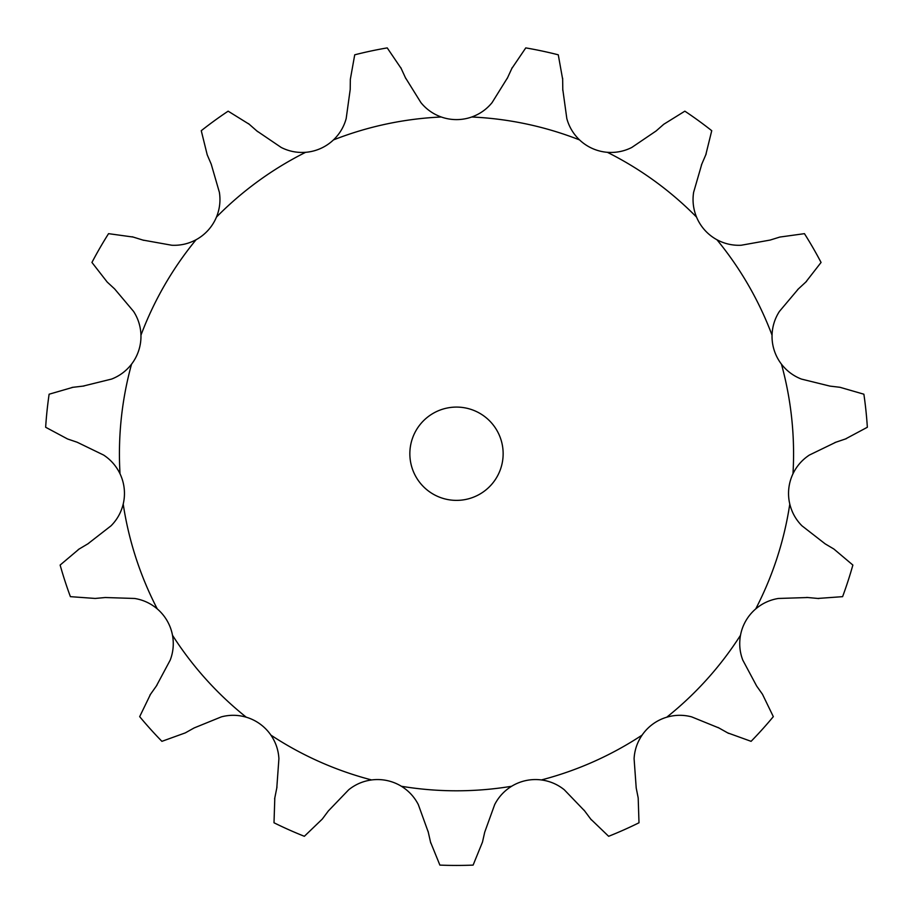 <?xml version="1.0" encoding="UTF-8"?>
<svg xmlns="http://www.w3.org/2000/svg" width="913" height="913" viewBox="0 0 913 913"><rect width="100%" height="100%" fill="white"/><g stroke="black" fill="none" stroke-linecap="round" stroke-linejoin="round"><path stroke-width="0.68" stroke-dasharray="4.57 3.42" d="M401.172 68.475L387.226 47.898A411.706 411.706 0 0 0 354.723 54.814L350.341 79.283L350.215 89.406L346.187 118.53C343.927 126.816 339.682 133.949 333.45 139.917A45.764 45.764 0 0 1 305.627 152.311C297.022 152.939 288.885 151.33 281.215 147.461L256.873 130.958M405.829 78.586L400.75 67.562M305.627 152.311A337.068 337.068 0 0 0 216.449 217.1A45.764 45.764 0 0 1 196.078 239.731A337.068 337.068 0 0 0 140.956 335.197A45.764 45.764 0 0 1 131.552 364.161A337.068 337.068 0 0 0 120.025 473.79A45.764 45.764 0 0 1 123.209 504.067A337.068 337.068 0 0 0 157.276 608.914A45.764 45.764 0 0 1 172.5 635.277A337.068 337.068 0 0 0 246.259 717.207A45.764 45.764 0 0 1 270.887 735.102A337.068 337.068 0 0 0 371.602 779.942A45.764 45.764 0 0 1 401.378 786.264A337.068 337.068 0 0 0 511.622 786.264A45.764 45.764 0 0 1 541.398 779.942A337.068 337.068 0 0 0 642.113 735.102A45.764 45.764 0 0 1 666.741 717.207A337.068 337.068 0 0 0 740.5 635.277A45.764 45.764 0 0 1 755.724 608.914A337.068 337.068 0 0 0 789.791 504.067A45.764 45.764 0 0 1 792.975 473.79A337.068 337.068 0 0 0 781.448 364.161A45.764 45.764 0 0 1 772.044 335.197A337.068 337.068 0 0 0 716.922 239.731A45.764 45.764 0 0 1 696.551 217.1A337.068 337.068 0 0 0 607.373 152.311A45.764 45.764 0 0 1 579.55 139.917A337.068 337.068 0 0 0 471.724 117.001A45.764 45.764 0 0 1 441.276 117.001C433.15 114.079 426.371 109.298 420.939 102.644L405.406 77.673M503.143 453.727A46.643 46.643 0 0 0 433.173 413.338A46.643 46.643 0 0 0 433.173 494.127A46.643 46.643 0 0 0 503.143 453.727M471.724 117.001C479.85 114.079 486.629 109.298 492.061 102.644L507.594 77.673M579.55 139.917C573.318 133.949 569.073 126.816 566.813 118.53L562.785 89.406M607.373 152.311C615.978 152.939 624.115 151.33 631.785 147.461L656.127 130.958L663.74 124.282L684.853 111.169A411.706 411.706 0 0 1 711.741 130.696L705.783 154.833M216.449 217.1C219.713 209.111 220.695 200.871 219.394 192.381L211.211 164.135L207.217 154.833L201.259 130.696A411.706 411.706 0 0 1 228.147 111.169L249.26 124.282M196.078 239.731C188.466 243.817 180.375 245.654 171.792 245.243L142.839 240.062M696.551 217.1C693.287 209.111 692.305 200.871 693.606 192.381L701.789 164.135M716.922 239.731C724.534 243.817 732.625 245.654 741.208 245.243L770.161 240.062L779.816 237.06L804.444 233.66A411.706 411.706 0 0 1 821.061 262.442L805.802 282.06M140.956 335.197C140.682 326.569 138.228 318.637 133.583 311.424L114.627 288.93L107.198 282.06L91.939 262.442A411.706 411.706 0 0 1 108.556 233.66L133.184 237.06M131.552 364.161C126.256 370.975 119.614 375.951 111.614 379.066L83.049 386.108M772.044 335.197C772.318 326.569 774.772 318.637 779.417 311.424L798.373 288.93M781.448 364.161C786.744 370.975 793.386 375.951 801.386 379.066L829.951 386.108L839.994 387.295L863.881 394.211A411.706 411.706 0 0 1 867.35 427.261L845.427 438.982M120.025 473.79C116.271 466.018 110.804 459.775 103.626 455.062L77.16 442.234L67.573 438.982L45.65 427.261A411.706 411.706 0 0 1 49.119 394.211L73.006 387.295M123.209 504.067C121.155 512.455 117.104 519.702 111.055 525.797L87.842 543.851M792.975 473.79C796.729 466.018 802.196 459.775 809.375 455.062L835.84 442.234M157.276 608.914C150.679 603.333 143.147 599.864 134.668 598.471L105.269 597.524L95.192 598.449L70.404 596.657A411.706 411.706 0 0 1 60.132 565.056L79.134 549.021M789.791 504.067C791.845 512.455 795.896 519.702 801.945 525.797L825.158 543.851L833.866 549.021L852.868 565.056A411.706 411.706 0 0 1 842.596 596.657L817.808 598.449M172.5 635.277C174.029 643.779 173.276 652.042 170.229 660.076L156.363 686.005M755.724 608.914C762.321 603.333 769.853 599.864 778.333 598.471L807.731 597.524M246.259 717.207C237.973 714.788 229.665 714.674 221.368 716.865L194.127 727.946L185.293 732.888L161.909 741.333A411.706 411.706 0 0 1 139.678 716.648L150.519 694.268M740.5 635.277C738.971 643.779 739.724 652.042 742.771 660.076L756.637 686.005L762.481 694.268L773.322 716.648A411.706 411.706 0 0 1 751.091 741.333L727.707 732.888M270.887 735.102C275.749 742.235 278.419 750.098 278.91 758.669L276.787 787.999M666.741 717.207C675.027 714.788 683.335 714.674 691.632 716.865L718.873 727.946M371.602 779.942C363.043 781.106 355.419 784.381 348.72 789.756L328.338 810.961L322.289 819.064L304.36 836.297A411.706 411.706 0 0 1 274.003 822.773L274.813 797.928M642.113 735.102C637.251 742.235 634.581 750.098 634.09 758.669L636.213 787.999L638.187 797.928L638.997 822.773A411.706 411.706 0 0 1 608.64 836.297L590.711 819.064M401.378 786.264C408.716 790.818 414.354 796.912 418.291 804.536L428.288 832.2M541.398 779.942C549.957 781.106 557.581 784.381 564.28 789.756L584.662 810.961M511.622 786.264C504.284 790.818 498.646 796.912 494.709 804.536L484.712 832.2L482.486 842.071L473.117 865.102A411.706 411.706 0 0 1 439.883 865.102L430.514 842.071M507.172 78.586L512.25 67.562M511.828 68.475L525.774 47.898A411.706 411.706 0 0 1 558.277 54.814L562.659 79.283M562.796 90.41L562.648 78.267M257.626 131.632L248.496 123.62M701.389 165.059L706.183 153.898M143.809 240.359L132.214 236.764M797.631 289.615L806.544 281.375M84.064 385.994L72.001 387.42M846.385 438.651L834.881 442.554M88.709 543.338L78.267 549.546M806.715 597.422L818.813 598.54M156.945 685.184L149.937 695.101M717.995 727.444L728.585 733.39M276.981 787.017L274.608 798.921M584.058 810.151L591.316 819.874M428.06 831.218L430.742 843.064M441.276 117.001A337.068 337.068 0 0 0 333.45 139.917"/><path stroke-width="1.37" d="M256.873 130.958L281.215 147.461C288.885 151.33 297.022 152.939 305.627 152.311A45.764 45.764 0 0 0 333.45 139.917C339.682 133.949 343.927 126.816 346.187 118.53L350.215 89.406L350.341 79.283L354.723 54.814A411.706 411.706 0 0 1 387.226 47.898L401.172 68.475M400.75 67.562L405.829 78.586M405.406 77.673L420.939 102.644C426.371 109.298 433.15 114.079 441.276 117.001A45.764 45.764 0 0 0 471.724 117.001C479.85 114.079 486.629 109.298 492.061 102.644L507.594 77.673M142.839 240.062L171.792 245.243C180.375 245.654 188.466 243.817 196.078 239.731A45.764 45.764 0 0 0 216.449 217.1C219.713 209.111 220.695 200.871 219.394 192.381L211.211 164.135L207.217 154.833L201.259 130.696A411.706 411.706 0 0 1 228.147 111.169L249.26 124.282M83.049 386.108L111.614 379.066C119.614 375.951 126.256 370.975 131.552 364.161A45.764 45.764 0 0 0 140.956 335.197C140.682 326.569 138.228 318.637 133.583 311.424L114.627 288.93L107.198 282.06L91.939 262.442A411.706 411.706 0 0 1 108.556 233.66L133.184 237.06M87.842 543.851L111.055 525.797C117.104 519.702 121.155 512.455 123.209 504.067A45.764 45.764 0 0 0 120.025 473.79C116.271 466.018 110.804 459.775 103.626 455.062L77.16 442.234L67.573 438.982L45.65 427.261A411.706 411.706 0 0 1 49.119 394.211L73.006 387.295M156.363 686.005L170.229 660.076C173.276 652.042 174.029 643.779 172.5 635.277A45.764 45.764 0 0 0 157.276 608.914C150.679 603.333 143.147 599.864 134.668 598.471L105.269 597.524L95.192 598.449L70.404 596.657A411.706 411.706 0 0 1 60.132 565.056L79.134 549.021M276.787 787.999L278.91 758.669C278.419 750.098 275.749 742.235 270.887 735.102A45.764 45.764 0 0 0 246.259 717.207C237.973 714.788 229.665 714.674 221.368 716.865L194.127 727.946L185.293 732.888L161.909 741.333A411.706 411.706 0 0 1 139.678 716.648L150.519 694.268M428.288 832.2L418.291 804.536C414.354 796.912 408.716 790.818 401.378 786.264A45.764 45.764 0 0 0 371.602 779.942C363.043 781.106 355.419 784.381 348.72 789.756L328.338 810.961L322.289 819.064L304.36 836.297A411.706 411.706 0 0 1 274.003 822.773L274.813 797.928M584.662 810.961L564.28 789.756C557.581 784.381 549.957 781.106 541.398 779.942A45.764 45.764 0 0 0 511.622 786.264C504.284 790.818 498.646 796.912 494.709 804.536L484.712 832.2L482.486 842.071L473.117 865.102A411.706 411.706 0 0 1 439.883 865.102L430.514 842.071M718.873 727.946L691.632 716.865C683.335 714.674 675.027 714.788 666.741 717.207A45.764 45.764 0 0 0 642.113 735.102C637.251 742.235 634.581 750.098 634.09 758.669L636.213 787.999L638.187 797.928L638.997 822.773A411.706 411.706 0 0 1 608.64 836.297L590.711 819.064M807.731 597.524L778.333 598.471C769.853 599.864 762.321 603.333 755.724 608.914A45.764 45.764 0 0 0 740.5 635.277C738.971 643.779 739.724 652.042 742.771 660.076L756.637 686.005L762.481 694.268L773.322 716.648A411.706 411.706 0 0 1 751.091 741.333L727.707 732.888M835.84 442.234L809.375 455.062C802.196 459.775 796.729 466.018 792.975 473.79A45.764 45.764 0 0 0 789.791 504.067C791.845 512.455 795.896 519.702 801.945 525.797L825.158 543.851L833.866 549.021L852.868 565.056A411.706 411.706 0 0 1 842.596 596.657L817.808 598.449M798.373 288.93L779.417 311.424C774.772 318.637 772.318 326.569 772.044 335.197A45.764 45.764 0 0 0 781.448 364.161C786.744 370.975 793.386 375.951 801.386 379.066L829.951 386.108L839.994 387.295L863.881 394.211A411.706 411.706 0 0 1 867.35 427.261L845.427 438.982M701.789 164.135L693.606 192.381C692.305 200.871 693.287 209.111 696.551 217.1A45.764 45.764 0 0 0 716.922 239.731C724.534 243.817 732.625 245.654 741.208 245.243L770.161 240.062L779.816 237.06L804.444 233.66A411.706 411.706 0 0 1 821.061 262.442L805.802 282.06M562.785 89.406L566.813 118.53C569.073 126.816 573.318 133.949 579.55 139.917A45.764 45.764 0 0 0 607.373 152.311C615.978 152.939 624.115 151.33 631.785 147.461L656.127 130.958L663.74 124.282L684.853 111.169A411.706 411.706 0 0 1 711.741 130.696L705.783 154.833M503.143 453.727A46.643 46.643 0 0 0 433.173 413.338A46.643 46.643 0 0 0 433.173 494.127A46.643 46.643 0 0 0 503.143 453.727M562.659 79.283L558.277 54.814A411.706 411.706 0 0 0 525.774 47.898L511.828 68.475M512.25 67.562L507.172 78.586M562.648 78.267L562.796 90.41M248.496 123.62L257.626 131.632M706.183 153.898L701.389 165.059M132.214 236.764L143.809 240.359M806.544 281.375L797.631 289.615M72.001 387.42L84.064 385.994M846.385 438.651L834.881 442.554M78.267 549.546L88.709 543.338M818.813 598.54L806.715 597.422M149.937 695.101L156.945 685.184M728.585 733.39L717.995 727.444M274.608 798.921L276.981 787.017M591.316 819.874L584.058 810.151M430.742 843.064L428.06 831.218M441.276 117.001A337.068 337.068 0 0 0 333.45 139.917M305.627 152.311A337.068 337.068 0 0 0 216.449 217.1M196.078 239.731A337.068 337.068 0 0 0 140.956 335.197M131.552 364.161A337.068 337.068 0 0 0 120.025 473.79M123.209 504.067A337.068 337.068 0 0 0 157.276 608.914M172.5 635.277A337.068 337.068 0 0 0 246.259 717.207M270.887 735.102A337.068 337.068 0 0 0 371.602 779.942M401.378 786.264A337.068 337.068 0 0 0 511.622 786.264M541.398 779.942A337.068 337.068 0 0 0 642.113 735.102M666.741 717.207A337.068 337.068 0 0 0 740.5 635.277M755.724 608.914A337.068 337.068 0 0 0 789.791 504.067M792.975 473.79A337.068 337.068 0 0 0 781.448 364.161M772.044 335.197A337.068 337.068 0 0 0 716.922 239.731M696.551 217.1A337.068 337.068 0 0 0 607.373 152.311M579.55 139.917A337.068 337.068 0 0 0 471.724 117.001"/></g></svg>

